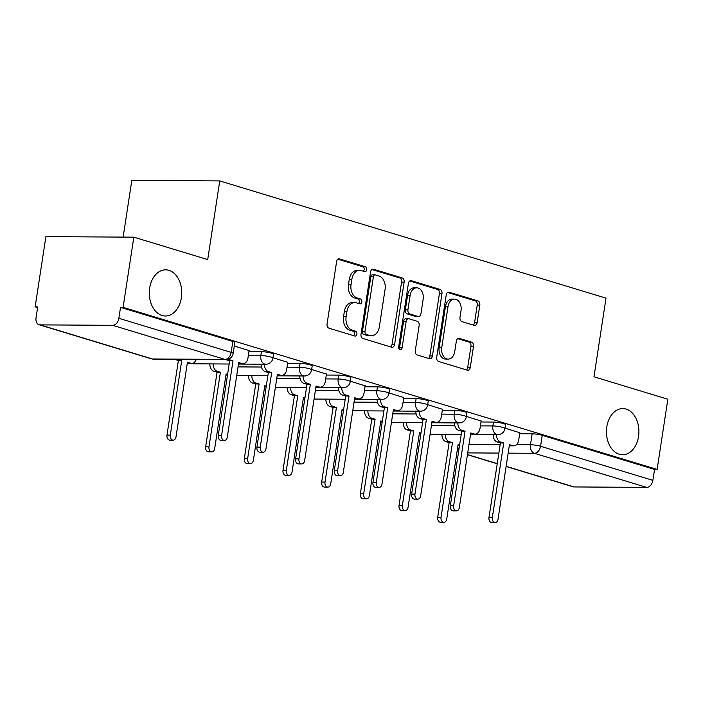 <?xml version="1.0" encoding="UTF-8"?>
<svg xmlns="http://www.w3.org/2000/svg" width="703" height="703" viewBox="0 0 703 703"><rect width="100%" height="100%" fill="white"/><g stroke="black" fill="none" stroke-linecap="round" stroke-linejoin="round"><path stroke-width="1.05" d="M366.755 269.724A2.478 1.74 90.3 0 0 365.419 266.78L339.567 258.932A3.541 2.487 90.3 0 0 339.057 258.853A3.541 2.487 90.3 0 0 336.596 261.657L327.062 323.986A3.541 2.487 90.3 0 0 328.969 328.187L354.822 336.034A2.478 1.74 90.3 0 0 355.182 336.087A2.478 1.74 90.3 0 0 356.896 334.127A2.478 1.74 90.3 0 0 355.56 331.192L352.221 330.173A11.327 7.97 90.3 0 1 346.122 316.728L346.922 311.534A11.327 7.97 90.3 0 1 354.778 302.571A11.327 7.97 90.3 0 1 356.403 302.817L359.751 303.837A2.478 1.74 90.3 0 0 360.103 303.889A2.478 1.74 90.3 0 0 361.825 301.93A2.478 1.74 90.3 0 0 360.49 298.986L357.142 297.967A11.327 7.97 90.3 0 1 351.052 284.53L351.851 279.328A11.327 7.97 90.3 0 1 359.699 270.365A11.327 7.97 90.3 0 1 361.333 270.611L364.681 271.63A2.478 1.74 90.3 0 0 365.033 271.683A2.478 1.74 90.3 0 0 366.755 269.724M363.442 271.253A2.478 1.74 90.3 0 0 364.189 269.706A2.478 1.74 90.3 0 0 362.853 266.771L337.958 259.214M353.591 335.665A2.478 1.74 90.3 0 0 354.33 334.118A2.478 1.74 90.3 0 0 353.003 331.175L349.655 330.155L352.221 330.173M358.512 303.459A2.478 1.74 90.3 0 0 359.259 301.912A2.478 1.74 90.3 0 0 357.924 298.968L354.584 297.958L357.142 297.967M606.812 426.853A23.085 16.239 90.3 0 0 622.542 454.753A23.085 16.239 90.3 0 0 638.544 436.475A23.085 16.239 90.3 0 0 622.814 408.575A23.085 16.239 90.3 0 0 606.812 426.853M149.651 288.107A23.085 16.239 90.3 0 0 165.381 316.007A23.085 16.239 90.3 0 0 181.383 297.738A23.085 16.239 90.3 0 0 165.653 269.838A23.085 16.239 90.3 0 0 149.651 288.107M474.174 325.331A3.541 2.487 90.3 0 0 474.683 325.41A3.541 2.487 90.3 0 0 477.135 322.607L479.806 305.12A3.541 2.487 90.3 0 0 477.908 300.919L449.191 292.202A3.541 2.487 90.3 0 0 448.681 292.132A3.541 2.487 90.3 0 0 446.229 294.926L436.695 357.256A3.541 2.487 90.3 0 0 438.593 361.456L467.31 370.173A3.541 2.487 90.3 0 0 467.82 370.253A3.541 2.487 90.3 0 0 470.272 367.449L473.506 346.324A3.541 2.487 90.3 0 0 471.599 342.124L459.314 338.398A3.541 2.487 90.3 0 0 458.804 338.319A3.541 2.487 90.3 0 0 456.352 341.122L454.744 351.597A9.473 6.661 90.3 0 1 448.18 359.092A9.473 6.661 90.3 0 1 441.73 347.642L448.004 306.613A9.473 6.661 90.3 0 1 454.569 299.118A9.473 6.661 90.3 0 1 461.027 310.559L459.982 317.404A3.541 2.487 90.3 0 0 461.88 321.605L474.174 325.331M112.647 325.313L40.089 324.883A7.215 5.018 -73.1 0 1 39.069 324.733A7.215 5.018 -73.1 0 1 36.038 317.8L37.716 306.86L35.15 306.842L45.888 236.647L133.834 237.166L207.71 259.583L219.749 180.917L606.012 298.142L593.973 376.808L667.85 399.225L657.112 469.428L123.095 307.369L120.529 307.352L118.851 318.292L231.164 352.37A7.215 1.046 8.7 0 1 233.168 353.433L234.837 342.493A7.215 1.046 8.7 0 0 232.834 341.438L231.164 352.37A7.215 5.018 -73.1 0 1 224.951 359.4L112.647 325.313A7.215 5.018 -73.1 0 0 118.851 318.292M133.834 237.166L123.095 307.369M404.128 282.158A3.541 2.487 90.3 0 0 402.221 277.949L373.513 269.24A3.541 2.487 90.3 0 0 373.003 269.161A3.541 2.487 90.3 0 0 370.551 271.964L361.008 334.294A3.541 2.487 90.3 0 0 362.915 338.495L391.633 347.203A3.541 2.487 90.3 0 0 392.133 347.282A3.541 2.487 90.3 0 0 394.594 344.479L404.128 282.158L401.562 282.14A3.541 2.487 90.3 0 0 399.664 277.94L371.905 269.513M411.352 280.725L440.069 289.434A3.541 2.487 90.3 0 1 441.967 293.634L432.433 355.964A3.541 2.487 90.3 0 1 429.981 358.767A3.541 2.487 90.3 0 1 429.471 358.688L417.178 354.962A3.541 2.487 90.3 0 1 415.28 350.762L419.146 325.48A3.541 2.487 90.3 0 0 417.239 321.28L409.084 318.811A3.541 2.487 90.3 0 0 408.584 318.731A3.541 2.487 90.3 0 0 406.123 321.535L402.098 347.844A2.478 1.74 90.3 0 1 400.376 349.813A2.478 1.74 90.3 0 1 398.689 346.816L408.39 283.45A3.541 2.487 90.3 0 1 410.842 280.646A3.541 2.487 90.3 0 1 411.352 280.725L410.332 280.717M519.675 433.725L532.153 433.795L530.475 444.735A7.215 1.046 8.7 0 1 540.563 446.273L652.867 480.351A7.215 5.018 106.9 0 1 646.663 487.381L574.105 486.942A7.215 5.018 106.9 0 1 573.086 486.792L506.107 466.467M35.15 306.842L37.602 307.589M123.13 237.104L131.812 180.399L219.749 180.917M657.112 469.428L654.546 469.419L652.867 480.351M249.099 350.604L234.301 345.999M287.773 362.344L272.975 357.739M326.447 374.084L311.649 369.47M365.121 385.815L350.331 381.211M403.794 397.555L389.005 392.951M442.477 409.295L427.679 404.682M481.151 421.027L466.353 416.422M481.001 421.985L493.48 422.064L492.882 425.939A7.215 1.046 8.7 0 1 500.694 426.906A7.215 1.046 8.7 0 1 504.974 428.54L505.562 424.656A7.215 1.046 -171.3 0 0 501.292 423.021A7.215 1.046 -171.3 0 0 493.48 422.064M442.328 410.253L454.797 410.324L454.208 414.208A7.215 1.046 8.7 0 1 462.02 415.165A7.215 1.046 8.7 0 1 466.3 416.8L466.889 412.916A7.215 1.046 -171.3 0 0 462.618 411.281A7.215 1.046 -171.3 0 0 454.797 410.324M403.654 398.513L416.123 398.583L415.535 402.468A7.215 1.046 8.7 0 1 423.347 403.425A7.215 1.046 8.7 0 1 427.617 405.06L428.215 401.185A7.215 1.046 -171.3 0 0 423.944 399.55A7.215 1.046 -171.3 0 0 416.123 398.583M364.98 386.773L377.449 386.852L376.852 390.727A7.215 1.046 8.7 0 1 384.673 391.694A7.215 1.046 8.7 0 1 388.944 393.329L389.541 389.444A7.215 1.046 -171.3 0 0 385.262 387.81A7.215 1.046 -171.3 0 0 377.449 386.852M326.297 375.042L338.776 375.112L338.178 378.996A7.215 1.046 8.7 0 1 345.999 379.954A7.215 1.046 8.7 0 1 350.27 381.588L350.867 377.704A7.215 1.046 -171.3 0 0 346.588 376.07A7.215 1.046 -171.3 0 0 338.776 375.112M287.624 363.302L300.102 363.372L299.504 367.256A7.215 1.046 8.7 0 1 307.325 368.214A7.215 1.046 8.7 0 1 311.596 369.848L312.185 365.973A7.215 1.046 -171.3 0 0 307.914 364.339A7.215 1.046 -171.3 0 0 300.102 363.372M248.95 351.562L261.419 351.641L260.831 355.516A7.215 1.046 8.7 0 1 268.643 356.483A7.215 1.046 8.7 0 1 272.922 358.117L273.511 354.233A7.215 1.046 -171.3 0 0 269.24 352.598A7.215 1.046 -171.3 0 0 261.419 351.641M519.825 432.767L505.026 428.162M654.546 469.419L542.233 435.333A7.215 1.046 -171.3 0 0 532.153 433.795M120.529 307.352L232.834 341.438M359.699 270.365L357.142 270.347A11.327 7.97 90.3 0 0 349.286 279.319L351.851 279.328M354.584 297.958A11.327 7.97 90.3 0 1 348.486 284.513L349.286 279.319M354.778 302.571L352.212 302.554A11.327 7.97 90.3 0 0 344.356 311.517L346.922 311.534M349.655 330.155A11.327 7.97 90.3 0 1 343.565 316.71L344.356 311.517M390.666 346.913A3.541 2.487 90.3 0 0 392.028 344.47L401.562 282.14M375.446 274.899A2.478 1.74 90.3 0 0 375.086 274.847A2.478 1.74 90.3 0 0 373.372 276.806L364.998 331.517A2.478 1.74 90.3 0 0 366.333 334.461L369.857 335.524A11.327 7.97 90.3 0 0 371.492 335.779A11.327 7.97 90.3 0 0 379.339 326.807L385.068 289.416A11.327 7.97 90.3 0 0 378.979 275.971L375.446 274.899M372.88 274.882A2.478 1.74 90.3 0 0 372.528 274.829A2.478 1.74 90.3 0 0 370.806 276.789L373.372 276.806M371.492 335.779L368.926 335.762A11.327 7.97 90.3 0 1 367.3 335.516L363.767 334.443A2.478 1.74 90.3 0 1 362.432 331.5L370.806 276.789M409.744 280.998L437.503 289.425L440.069 289.434M428.514 358.398A3.541 2.487 90.3 0 0 429.867 355.955L439.41 293.626A3.541 2.487 90.3 0 0 437.503 289.425M408.584 318.731L406.018 318.714A3.541 2.487 90.3 0 0 403.557 321.517L399.532 347.836L402.098 347.844M399.102 349.004A2.478 1.74 90.3 0 0 399.532 347.836M423.162 299.25A9.473 6.661 90.3 0 0 416.703 287.808A9.473 6.661 90.3 0 0 410.139 295.304L407.925 309.759A3.541 2.487 90.3 0 0 409.831 313.96L417.986 316.429A3.541 2.487 90.3 0 0 418.487 316.508A3.541 2.487 90.3 0 0 420.948 313.705L423.162 299.25M416.703 287.808L414.137 287.791A9.473 6.661 90.3 0 0 407.573 295.286L410.139 295.304M418.487 316.508L415.93 316.499A3.541 2.487 90.3 0 1 415.42 316.42L407.265 313.942A3.541 2.487 90.3 0 1 405.359 309.742L407.573 295.286M454.569 299.118L452.011 299.1A9.473 6.661 90.3 0 0 445.438 306.596L448.004 306.613M448.18 359.092L445.614 359.075A9.473 6.661 90.3 0 1 439.164 347.634L445.438 306.596M466.353 369.883A3.541 2.487 90.3 0 0 467.706 367.432L470.94 346.315A3.541 2.487 90.3 0 0 469.042 342.115L457.706 338.67M473.216 325.041A3.541 2.487 90.3 0 0 474.569 322.589L477.249 305.102A3.541 2.487 90.3 0 0 475.342 300.902L447.583 292.483M191.691 363.381L188.36 363.363A7.215 5.07 -89.7 0 1 187.323 363.205L190.654 363.223A7.215 5.07 90.3 0 0 191.691 363.381A7.215 5.07 90.3 0 0 196.269 359.382M177.85 359.268A7.215 5.07 90.3 0 0 178.509 359.541L181.726 360.516L170.311 435.122A4.148 2.917 90.3 0 0 173.14 440.14A4.148 2.917 90.3 0 0 176.014 436.853L187.429 362.247L190.654 363.223M173.14 440.14L169.801 440.122A4.148 2.917 -89.7 0 1 166.98 435.104L178.395 360.498L175.17 359.514A7.215 5.07 -89.7 0 1 174.511 359.251M178.395 360.498L181.726 360.516M228.44 359.145A7.215 5.07 90.3 0 0 229.784 359.839L233.009 360.815L229.67 360.797L226.454 359.822A7.215 5.07 -89.7 0 1 225.795 359.558M242.966 363.688L239.635 363.671A7.215 5.07 -89.7 0 1 238.598 363.504L241.929 363.53A7.215 5.07 90.3 0 0 242.966 363.688A7.215 5.07 90.3 0 0 247.966 357.976L249.117 350.498M233.009 360.815L221.586 435.429A4.148 2.917 90.3 0 0 224.415 440.447L221.085 440.421A4.148 2.917 -89.7 0 1 218.255 435.412L229.67 360.797M224.415 440.447A4.148 2.917 90.3 0 0 227.289 437.161L238.712 362.546L241.929 363.53M227.482 375.103L227.034 375.103A7.215 5.07 -89.7 0 1 225.997 374.936L225.962 374.927M213.194 363.926A7.215 5.07 90.3 0 0 217.183 371.272L220.408 372.247L208.984 446.862A4.148 2.917 90.3 0 0 211.814 451.88A4.148 2.917 90.3 0 0 214.687 448.593L226.102 373.978L227.587 374.435M211.814 451.88L208.483 451.853A4.148 2.917 -89.7 0 1 205.654 446.844L217.069 372.23L213.844 371.254A7.215 5.07 -89.7 0 1 209.854 363.908M217.069 372.23L220.408 372.247M266.156 386.835L265.708 386.835A7.215 5.07 -89.7 0 1 264.671 386.676L264.636 386.668M251.867 375.666A7.215 5.07 90.3 0 0 255.857 383.012L259.082 383.987L247.658 458.602A4.148 2.917 90.3 0 0 250.488 463.611A4.148 2.917 90.3 0 0 253.361 460.333L264.785 385.719L266.261 386.167M250.488 463.611L247.157 463.593A4.148 2.917 -89.7 0 1 244.328 458.584L255.743 383.97L252.526 382.994A7.215 5.07 -89.7 0 1 248.537 375.639M255.743 383.97L259.082 383.987M264.469 364.233A7.215 5.07 90.3 0 0 268.458 371.579L271.683 372.555L268.353 372.537L265.128 371.562A7.215 5.07 -89.7 0 1 261.138 364.207M271.683 372.555L260.268 447.17A4.148 2.917 90.3 0 0 263.089 452.178A4.148 2.917 90.3 0 0 265.962 448.901L277.386 374.286L280.602 375.261A7.215 5.07 90.3 0 0 281.639 375.42L278.309 375.402A7.215 5.07 -89.7 0 1 277.272 375.244L277.237 375.235M263.089 452.178L259.759 452.161A4.148 2.917 -89.7 0 1 256.929 447.152L268.353 372.537M281.639 375.42A7.215 5.07 90.3 0 0 286.648 369.716L287.791 362.23M303.142 375.964A7.215 5.07 90.3 0 0 307.132 383.32L310.357 384.295L307.026 384.277L303.801 383.293A7.215 5.07 -89.7 0 1 299.812 375.947M310.357 384.295L298.942 458.901A4.148 2.917 90.3 0 0 301.763 463.918A4.148 2.917 90.3 0 0 304.645 460.632L316.06 386.026L319.285 387.002A7.215 5.07 90.3 0 0 320.322 387.16L316.983 387.142A7.215 5.07 -89.7 0 1 315.946 386.984L315.911 386.975M301.763 463.918L298.432 463.901A4.148 2.917 -89.7 0 1 295.603 458.883L307.026 384.277M320.322 387.16A7.215 5.07 90.3 0 0 325.322 381.448L326.464 373.97M304.838 398.575L304.381 398.575A7.215 5.07 -89.7 0 1 303.344 398.416L303.309 398.408M290.541 387.397A7.215 5.07 90.3 0 0 294.531 394.752L297.756 395.727L286.341 470.333A4.148 2.917 90.3 0 0 289.161 475.351A4.148 2.917 90.3 0 0 292.035 472.065L303.459 397.459L304.935 397.907M289.161 475.351L285.831 475.333A4.148 2.917 -89.7 0 1 283.001 470.316L294.425 395.71L291.2 394.726A7.215 5.07 -89.7 0 1 287.211 387.379M294.425 395.71L297.756 395.727M343.512 410.315L343.055 410.315A7.215 5.07 -89.7 0 1 342.018 410.148L341.983 410.139M329.215 399.137A7.215 5.07 90.3 0 0 333.204 406.483L336.429 407.459L325.014 482.073A4.148 2.917 90.3 0 0 327.835 487.091A4.148 2.917 90.3 0 0 330.718 483.805L342.133 409.19L343.609 409.647M327.835 487.091L324.505 487.065A4.148 2.917 -89.7 0 1 321.675 482.056L333.099 407.441L329.874 406.466A7.215 5.07 -89.7 0 1 325.884 399.119M333.099 407.441L336.429 407.459M382.186 422.046L381.738 422.046A7.215 5.07 -89.7 0 1 380.701 421.888L380.666 421.879M367.889 410.877A7.215 5.07 90.3 0 0 371.878 418.223L375.103 419.199L363.688 493.814A4.148 2.917 90.3 0 0 366.518 498.822A4.148 2.917 90.3 0 0 369.391 495.545L380.806 420.93L382.291 421.378M366.518 498.822L363.179 498.805A4.148 2.917 -89.7 0 1 360.358 493.796L371.773 419.181L368.548 418.206A7.215 5.07 -89.7 0 1 364.558 410.851M371.773 419.181L375.103 419.199M341.816 387.704A7.215 5.07 90.3 0 0 345.806 395.051L349.031 396.026L345.7 396.009L342.475 395.033A7.215 5.07 -89.7 0 1 338.486 387.687M349.031 396.026L337.616 470.641A4.148 2.917 90.3 0 0 340.445 475.659A4.148 2.917 90.3 0 0 343.319 472.372L354.734 397.757L357.959 398.742A7.215 5.07 90.3 0 0 358.996 398.9L355.665 398.882A7.215 5.07 -89.7 0 1 354.628 398.715L354.593 398.706M340.445 475.659L337.106 475.632A4.148 2.917 -89.7 0 1 334.285 470.623L345.7 396.009M358.996 398.9A7.215 5.07 90.3 0 0 363.996 393.188L365.138 385.71M380.499 399.445A7.215 5.07 90.3 0 0 384.488 406.791L387.704 407.766L384.374 407.749L381.149 406.773A7.215 5.07 -89.7 0 1 377.159 399.418M397.67 410.631L394.339 410.614A7.215 5.07 -89.7 0 1 393.302 410.455L396.633 410.473A7.215 5.07 90.3 0 0 397.67 410.631A7.215 5.07 90.3 0 0 402.67 404.928L403.812 397.441M387.704 407.766L376.29 482.381A4.148 2.917 90.3 0 0 379.119 487.39L375.78 487.372A4.148 2.917 -89.7 0 1 372.959 482.363L384.374 407.749M379.119 487.39A4.148 2.917 90.3 0 0 381.993 484.112L393.408 409.498L396.633 410.473M419.173 411.176A7.215 5.07 90.3 0 0 423.162 418.531L426.387 419.506L423.048 419.489L419.823 418.505A7.215 5.07 -89.7 0 1 415.833 411.158M426.387 419.506L414.963 494.112A4.148 2.917 90.3 0 0 417.793 499.13A4.148 2.917 90.3 0 0 420.666 495.843L432.081 421.238L435.306 422.213A7.215 5.07 90.3 0 0 436.343 422.371L433.013 422.354A7.215 5.07 -89.7 0 1 431.976 422.195L431.941 422.187M417.793 499.13L414.462 499.112A4.148 2.917 -89.7 0 1 411.633 494.095L423.048 419.489M436.343 422.371A7.215 5.07 90.3 0 0 441.343 416.659L442.495 409.181M420.86 433.786L420.412 433.786A7.215 5.07 -89.7 0 1 419.375 433.628L419.339 433.619M406.571 422.608A7.215 5.07 90.3 0 0 410.561 429.964L413.777 430.939L402.362 505.545A4.148 2.917 90.3 0 0 405.192 510.563A4.148 2.917 90.3 0 0 408.065 507.276L419.48 432.67L420.965 433.118M405.192 510.563L401.852 510.545A4.148 2.917 -89.7 0 1 399.032 505.527L410.447 430.921L407.222 429.937A7.215 5.07 -89.7 0 1 403.232 422.591M410.447 430.921L413.777 430.939M457.846 422.916A7.215 5.07 90.3 0 0 461.836 430.262L465.061 431.238L461.722 431.22L458.505 430.245A7.215 5.07 -89.7 0 1 454.516 422.898M465.061 431.238L453.637 505.852A4.148 2.917 90.3 0 0 456.467 510.87A4.148 2.917 90.3 0 0 459.34 507.584L470.764 432.969L473.98 433.953A7.215 5.07 90.3 0 0 475.017 434.111L471.687 434.094A7.215 5.07 -89.7 0 1 470.65 433.927L470.615 433.918M456.467 510.87L453.136 510.844A4.148 2.917 -89.7 0 1 450.307 505.835L461.722 431.22M475.017 434.111A7.215 5.07 90.3 0 0 480.017 428.399L481.168 420.921M459.534 445.526L459.085 445.526A7.215 5.07 -89.7 0 1 458.048 445.359L458.013 445.351M445.245 434.349A7.215 5.07 90.3 0 0 449.235 441.695L452.46 442.67L441.036 517.285A4.148 2.917 90.3 0 0 443.865 522.303A4.148 2.917 90.3 0 0 446.739 519.016L458.154 444.401L459.639 444.858M443.865 522.303L440.535 522.276A4.148 2.917 -89.7 0 1 437.705 517.267L449.12 442.653L445.895 441.677A7.215 5.07 -89.7 0 1 441.906 434.331M449.12 442.653L452.46 442.67M496.52 434.656A7.215 5.07 90.3 0 0 500.51 442.002L503.735 442.978L500.404 442.96L497.179 441.985A7.215 5.07 -89.7 0 1 493.19 434.63M503.735 442.978L492.32 517.593A4.148 2.917 90.3 0 0 495.14 522.601A4.148 2.917 90.3 0 0 498.014 519.324L509.438 444.709L512.663 445.684A7.215 5.07 90.3 0 0 513.691 445.843L510.36 445.825A7.215 5.07 -89.7 0 1 509.324 445.667L509.288 445.658M495.14 522.601L491.81 522.584A4.148 2.917 -89.7 0 1 488.98 517.575L500.404 442.96M513.691 445.843A7.215 5.07 90.3 0 0 518.7 440.14L519.842 432.653M362.853 266.771L365.419 266.78M353.003 331.175L355.56 331.192M357.924 298.968L360.49 298.986M469.015 444.366L500.158 444.551M516.52 444.648L530.475 444.735A7.215 5.07 -89.7 0 0 534.359 453.294L508.146 453.136M498.849 453.084L467.715 452.899M467.451 454.577L497.241 463.62M506.125 466.317L574.105 486.942M646.663 487.381L534.359 453.294A7.215 5.018 -73.1 0 0 540.563 446.273L542.233 435.333M40.089 324.883L152.393 358.969L224.951 359.4A7.215 5.07 90.3 0 0 225.988 359.558A7.215 7.215 0 0 0 233.168 353.433M431.422 425.579L454.823 425.719M480.413 425.869L492.882 425.939A7.215 5.07 -89.7 0 0 496.757 434.498A7.215 5.07 -89.7 0 0 497.794 434.656A7.215 7.215 0 0 0 504.974 428.54M392.749 413.839L416.15 413.979M441.73 414.129L454.208 414.208A7.215 5.07 -89.7 0 0 458.084 422.767A7.215 5.07 -89.7 0 0 459.121 422.925A7.215 7.215 0 0 0 466.3 416.8M354.066 402.098L377.467 402.239M403.056 402.388L415.535 402.468A7.215 5.07 -89.7 0 0 419.41 411.027A7.215 5.07 -89.7 0 0 420.447 411.185A7.215 7.215 0 0 0 427.617 405.06M315.392 390.367L338.793 390.508M364.382 390.657L376.852 390.727A7.215 5.07 -89.7 0 0 380.736 399.286A7.215 5.07 -89.7 0 0 381.773 399.445A7.215 7.215 0 0 0 388.944 393.329M276.718 378.627L300.119 378.768M325.709 378.917L338.178 378.996A7.215 5.07 -89.7 0 0 342.062 387.555A7.215 5.07 -89.7 0 0 343.099 387.713A7.215 7.215 0 0 0 350.27 381.588M238.045 366.887L261.446 367.028M287.035 367.177L299.504 367.256A7.215 5.07 -89.7 0 0 303.38 375.815A7.215 5.07 -89.7 0 0 304.417 375.973A7.215 7.215 0 0 0 311.596 369.848M248.361 355.446L260.831 355.516A7.215 5.07 -89.7 0 0 264.706 364.075A7.215 5.07 -89.7 0 0 265.743 364.233A7.215 7.215 0 0 0 272.922 358.117M229.178 364.022L193.184 363.803A7.215 5.07 -89.7 0 1 192.147 363.644A7.215 5.07 90.3 0 1 191.488 363.381M458.822 450.175A7.215 5.07 -89.7 0 1 457.829 446.554M153.43 359.128A7.215 5.07 90.3 0 1 152.393 358.969A7.215 5.018 106.9 0 1 151.382 358.811A7.215 7.215 0 0 0 153.43 359.128L225.988 359.558M348.486 284.513L351.052 284.53M343.565 316.71L346.122 316.728M338.547 258.932L339.567 258.932M392.028 344.47L394.594 344.479M372.493 269.231L373.513 269.24M399.664 277.94L402.221 277.949M362.432 331.5L364.998 331.517M363.767 334.443L366.333 334.461M367.3 335.516L369.857 335.524M439.41 293.626L441.967 293.634M429.867 355.955L432.433 355.964M403.557 321.517L406.123 321.535M405.359 309.742L407.925 309.759M407.265 313.942L409.831 313.96M415.42 316.42L417.986 316.429M439.164 347.634L441.73 347.642M458.294 338.389L459.314 338.398M469.042 342.115L471.599 342.124M470.94 346.315L473.506 346.324M467.706 367.432L470.272 367.449M448.171 292.202L449.191 292.202M475.342 300.902L477.908 300.919M477.249 305.102L479.806 305.12M474.569 322.589L477.135 322.607M175.17 359.514L178.509 359.541M166.98 435.104L170.311 435.122M229.784 359.839L226.454 359.822M221.586 435.429L218.255 435.412M225.997 374.936L227.508 374.945M213.844 371.254L217.183 371.272M205.654 446.844L208.984 446.862M264.671 386.676L266.182 386.685M252.526 382.994L255.857 383.012M244.328 458.584L247.658 458.602M268.458 371.579L265.128 371.562M280.602 375.261L277.272 375.244M260.268 447.17L256.929 447.152M307.132 383.32L303.801 383.293M319.285 387.002L315.946 386.984M298.942 458.901L295.603 458.883M303.344 398.416L304.856 398.425M291.2 394.726L294.531 394.752M283.001 470.316L286.341 470.333M342.018 410.148L343.53 410.157M329.874 406.466L333.204 406.483M321.675 482.056L325.014 482.073M380.701 421.888L382.212 421.897M368.548 418.206L371.878 418.223M360.358 493.796L363.688 493.814M345.806 395.051L342.475 395.033M357.959 398.742L354.628 398.715M337.616 470.641L334.285 470.623M384.488 406.791L381.149 406.773M376.29 482.381L372.959 482.363M423.162 418.531L419.823 418.505M435.306 422.213L431.976 422.195M414.963 494.112L411.633 494.095M419.375 433.628L420.886 433.637M407.222 429.937L410.561 429.964M399.032 505.527L402.362 505.545M461.836 430.262L458.505 430.245M473.98 433.953L470.65 433.927M453.637 505.852L450.307 505.835M458.048 445.359L459.56 445.368M445.895 441.677L449.235 441.695M437.705 517.267L441.036 517.285M500.51 442.002L497.179 441.985M512.663 445.684L509.324 445.667M492.32 517.593L488.98 517.575M265.743 364.233L238.475 364.075M190.777 363.372A7.215 7.215 0 0 0 193.184 363.803M304.417 375.973L277.149 375.815M267.852 375.754L236.718 375.569M343.099 387.713L315.823 387.546M306.534 387.494L275.391 387.309M381.773 399.445L354.505 399.286M345.208 399.234L314.065 399.049M420.447 411.185L393.179 411.027M383.882 410.965L352.739 410.78M459.121 422.925L431.853 422.758M422.556 422.705L391.413 422.521M497.794 434.656L470.527 434.498M461.23 434.445L430.095 434.261M457.249 450.324A7.215 7.215 0 0 0 458.602 451.616M467.433 454.727L497.214 463.769M39.069 324.733L151.382 358.811M372.528 274.829L375.086 274.847"/></g></svg>
